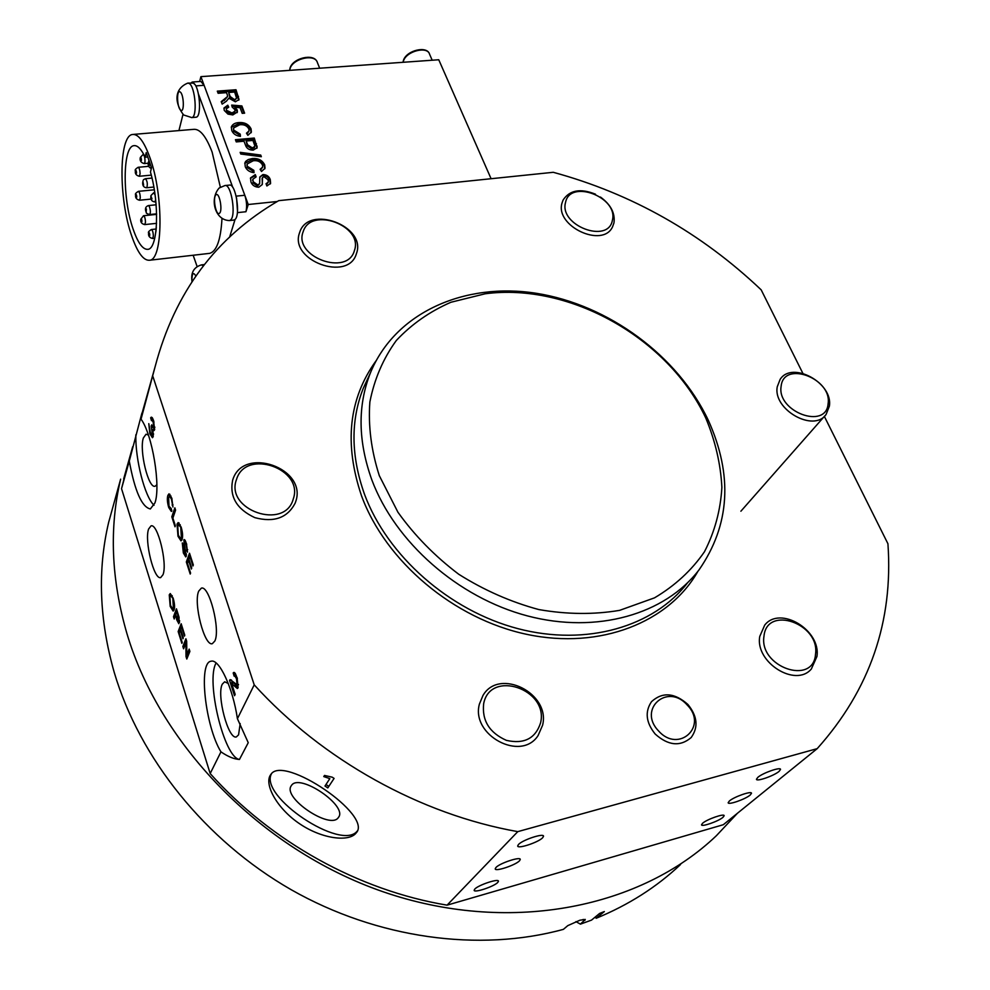 <?xml version="1.0" encoding="UTF-8"?>
<svg xmlns="http://www.w3.org/2000/svg" width="990" height="990" viewBox="0 0 990 990"><rect width="100%" height="100%" fill="white"/><g stroke="black" fill="none" stroke-linecap="round" stroke-linejoin="round"><path stroke-width="1.49" d="M114.147 502.536L108.677 522.262C97.416 569.856 99.26 619.864 114.209 672.321C139.639 758.216 205.029 840.287 291.122 889.676C377.388 938.743 479.383 952.38 563.384 929.363L567.79 925.638L579.905 920.217L585.276 919.425L580.412 924.14L591.513 920.118L599.606 913.436L604.346 911.567L596.203 918.262C628.613 904.934 656.729 887.028 680.538 864.53M108.677 522.262L120.632 479.16C109.098 527.979 111.214 579.496 126.968 633.724C160.702 747.277 264.8 853.034 388.822 893.698C512.956 934.374 641.557 907.112 716.376 835.709L737.439 813.273M580.412 924.14L575.908 921.628M596.203 918.262L595.089 917.161M584.904 920.403L583.147 919.425M198.718 591.117C193.211 602.997 204.447 646.656 212.33 643.673L214.818 641.05C220.671 629.764 209.138 584.805 201.329 588.171L198.718 591.117M148.611 529.031C144.218 540.651 154.007 580.189 160.689 577.578L162.991 574.732C167.656 563.595 157.645 522.943 151.012 525.888L148.611 529.031M757.833 777.348L756.459 779.229C756.286 781.976 773.994 775.826 779.093 771.371L780.528 769.428C780.776 766.656 762.832 772.905 757.833 777.348M729.395 800.972L728.157 802.692C727.972 805.303 745.359 799.264 750.185 795.044L751.497 793.275C751.744 790.639 734.122 796.764 729.395 800.972M702.64 823.21L701.514 824.769C701.328 827.256 718.406 821.329 722.972 817.332L724.16 815.723C724.42 813.211 707.107 819.225 702.64 823.21M518.451 844.52L517.683 845.967C517.547 849.259 538.486 842.341 542.693 837.713L543.535 836.216C543.77 832.887 522.522 839.904 518.451 844.52M495.916 867.525L495.21 868.824C495.062 871.943 515.567 865.149 519.515 860.793L520.27 859.444C520.505 856.301 499.715 863.181 495.916 867.525M474.779 889.082L474.148 890.27C473.987 893.203 494.06 886.533 497.772 882.437L498.453 881.211C498.7 878.241 478.356 884.998 474.779 889.082M291.184 785.887L291.506 785.404C299.475 772.757 348.307 806.058 338.444 817.431L338.32 817.604C330.276 830.078 282.41 797.841 291.184 785.887M356.202 832.899C373.292 815.327 283.313 754.293 270.901 774.39L270.159 775.479C264.404 785.342 277.559 809.09 299.945 823.989C322.282 839.074 349.185 842.156 356.115 832.998L356.202 832.899M228.245 683.459L224.643 681.801L222.304 684.152C216.377 694.93 228.294 739.938 236.363 736.919L238.565 734.852L240.186 723.579M141.991 413.016L141.038 419.191C152.324 434.09 160.999 486.635 154.923 502.932L150.344 508.959C141.855 507.103 134.826 491.151 129.282 461.093L121.535 488.664L210.177 773.561L220.956 751.856C227.91 756.62 234.073 759.157 239.456 759.454L248.243 742.698L237.414 718.703L254.22 684.857C322.443 759.986 420.49 814.461 517.782 831.637L447.084 905.157L723.319 824.707L817.183 748.65C869.826 689.82 893.401 621.522 887.931 543.745L824.348 416.394M148.401 435.055L146.037 434.226L143.34 438.001C139.107 450.512 148.401 488.837 155.108 486.239L156.878 484.729M708.32 420.305C677.779 355.633 608.367 304.71 536.407 293.312C464.582 281.964 394.985 312.469 370.334 373.082C357.501 405.677 358.009 441.268 371.832 479.865C395.01 542.025 457.9 597.589 527.472 615.916C597.081 634.268 665.243 614.221 699.064 569.832C729.976 525.158 733.058 475.324 708.32 420.305M705.808 418.102C668.448 338.221 569.832 282.497 485.174 293.783L450.933 302.259C429.784 311.479 411.568 324.225 396.322 340.486C383.192 358.553 374.368 379.059 369.864 402.002C368.107 425.923 371.25 450.475 379.306 475.658L397.93 512.226C414.612 535.528 434.882 556.207 458.729 574.25C484.073 590.226 510.778 601.994 538.845 609.568C566.948 614.456 593.876 614.716 619.641 610.347L654.514 597.849C675.044 585.684 691.688 570.314 704.459 551.752C714.731 531.816 720.534 510.37 721.883 487.402C720.683 464.087 715.324 440.996 705.808 418.102M129.282 461.093L141.929 413.053M802.853 373.329L761.186 289.86C701.229 232.959 631.917 193.768 553.274 172.297L278.697 200.661C215.993 237.043 174.822 292.273 155.207 366.362L141.038 419.191M129.294 458.828L121.535 488.664M210.177 773.561C271.05 841.834 358.9 890.517 447.084 905.157M332.232 777.187L324.51 775.442L323.767 776.581L329.818 778.623L324.98 786.035L327.814 787.916L334.088 778.412L332.232 777.187M186.207 556.343L185.724 556.912L183.348 552.952L182.271 542.941L183.682 551.851L185.439 554.078L183.806 544.438L184.177 539.538L186.417 543.386L187.457 552.123L186.083 544.5L184.722 542.037L184.4 543.708L186.207 556.343M190.587 573.074L190.216 574.064L186.33 561.974L189.536 553.249L193.322 564.981L192.939 565.983L189.919 556.603L188.917 559.288L191.738 568.025L191.367 569.015L188.546 560.303L187.444 563.31L190.587 573.074M185.86 643.067L183.571 648.784L182.853 646.495L185.91 638.785L186.677 641.223L186.85 654.798L189.164 649.093L189.894 651.408L186.788 659.031L186.021 656.593L185.86 643.067L186.702 642.881M182.222 642.485L181.875 643.376L178.163 631.558L181.17 623.75L184.784 635.234L184.437 636.125L181.541 626.942L180.613 629.355L183.299 637.894L182.94 638.785L180.254 630.246L179.215 632.944L182.222 642.485M175.416 615.768L174.215 618.985L173.498 616.721L176.455 608.825L179.054 617.228L178.856 623.725L176.666 619.703L176.01 615.644M233.863 685.563L231.425 682.815L235.162 694.386L234.519 695.723L229.544 680.291L230.212 679.635L237.068 684.771L236.486 678.707L234.581 675.65L234.123 676.133L233.195 672.952L233.9 672.383L237.093 677.531L238.07 687.815L237.34 688.508L233.863 685.563L235.731 685.154L234.37 683.434M153.227 436.602L152.435 437.729L149.837 433.731L148.797 423.658L150.294 432.358L151.829 434.697L152.361 433.917L151.185 426.059L151.718 424.846L153.289 427.779L153.685 427.197L153.19 422.148L151.903 420.181L151.47 420.639L150.653 417.792L151.334 417.124L153.599 420.564L154.564 429.821L154.019 430.588L152.893 429.524L153.227 436.602M237.414 718.703C232.947 687.951 219.099 658.399 211.043 661.233C198.111 662.273 205.338 726.648 220.956 751.856M152.98 376.658L254.22 684.857M174.067 609.927L173.139 611.065L170.181 606.387L169.253 594.854L170.243 593.554L173.188 598.22C174.636 603.368 174.921 607.278 174.067 609.927M182.061 539.488L180.997 540.862L177.99 536.258L177.037 524.106L178.175 522.559L181.17 527.15C182.692 532.434 182.989 536.555 182.061 539.488M175.366 525.764L175.007 526.791L171.815 516.842L174.859 507.821L175.589 510.11L172.891 518.092L175.366 525.764M168.622 497.624L169.018 506.261L171.221 508.514L171.852 511.075L171.32 511.434L168.733 507.511C167.236 502.363 166.963 498.304 167.892 495.359L168.981 493.824L171.802 498.156L172.928 507.029L171.419 499.096L169.562 496.25L168.622 497.624M517.782 831.637L817.183 748.65M135.84 434.796C135.234 459.521 144.775 496.794 154.019 505.271M216.129 662.991C205.549 680.316 224.049 757.598 239.456 759.454M357.242 831.043C341.377 851.635 258.712 796.307 271.495 773.722M150.752 433.583L149.837 433.731M153.512 433.731L152.361 433.917M154.106 429.338L153.71 427.717M152.831 427.457L151.804 427.618M152.064 425.923L151.185 426.059M154.799 427.024L153.685 427.197M154.019 422.025L153.19 422.148M153.153 419.983L152.658 418.275M152.188 417.557L150.653 417.792M154.7 429.264L152.893 429.524M153.165 436.813L152.039 434.672M234.048 683.075L231.425 682.815M232.291 682.63L231.474 680.105M231.227 679.92L229.544 680.291M238.479 684.461L237.068 684.771M237.39 678.509L236.486 678.707M235.892 675.353L235.335 673.448M234.655 672.631L233.195 672.952M238.12 687.704L235.731 685.154M170.676 595.968L170.998 594.52L169.253 594.854M173.918 610.273L172.904 608.615M173.436 599.049L170.812 595.906L169.958 597.119L170.515 605.459L172.582 608.677L174.45 608.281M174.525 607.414L173.349 607.65L172.854 599.16M172.582 608.677L173.349 607.65M175.193 616.386L173.498 616.721M175.478 615.755L175.787 614.926M176.888 612.006L177.198 611.164M179.561 622.401L179.017 621.126M176.826 612.018L175.762 614.852L178.324 621.262L177.433 611.894M179.636 620.656L178.646 620.854M179.895 631.199L178.163 631.558M180.848 630.135L180.613 629.368M182.135 626.831L181.888 626.051M184.61 646.173L182.853 646.495M184.598 646.124L186.627 641.05M189.87 651.321L188.595 654.427L186.85 654.798M187.84 656.444L186.021 656.593M187.778 656.221L187.754 654.613M188.051 561.652L186.33 561.974M188.632 560.278L188.954 559.412M189.993 556.59L190.328 555.699M190.575 556.479L189.919 556.603M189.201 560.179L188.546 560.303M184.029 552.828L183.348 552.952M186.405 553.893L185.439 554.078M185.984 551.009L185.303 551.145M184.474 544.314L183.806 544.438M185.34 541.926L185.34 540.689M184.833 539.896L183.707 540.095M187.692 549.611L186.702 549.784M186.726 544.389L186.083 544.5M186.38 555.576L185.761 554.289M178.658 536.147L177.99 536.258M178.534 525.084L178.844 523.784L177.037 524.106M178.844 523.784L179.165 523.029M181.814 540.095L180.712 538.337M181.455 528.078L178.745 524.985L177.767 526.42L178.336 535.231L180.44 538.387L182.432 537.978M182.556 536.951L181.331 537.174L180.811 528.19M180.44 538.387L181.331 537.174M173.411 516.557L171.815 516.842M171.493 509.615L171.121 508.811M169.426 507.387L168.733 507.511M169.377 496.337L169.686 495.05L167.892 495.359M169.686 495.05L169.983 494.332M173.015 504.863L172.112 505.024M172.062 498.985L171.419 499.096M334.088 778.412L327.814 787.916M328.829 786.394L325.982 784.501L324.98 786.035M325.982 784.501L329.818 778.623M324.522 775.442L323.767 776.581M247.401 166.345L253.824 170.342L254.034 172.644C249.69 172.136 246.77 170.181 245.285 166.766L244.864 162.942L245.681 161.358L248.292 159.526L252.413 158.524C258.254 158.103 262.338 160.231 264.701 164.897L264.998 168.213L261.509 171.505L260.098 169.327L262.672 167.062L262.486 164.996C260.63 161.642 257.561 160.231 253.267 160.751L247.24 163.944L247.067 167.458L253.477 171.443L253.824 170.342M236.251 141.904L235.434 139.701L254.281 138.055L257.115 147.683L253.254 150.121C249.171 150.146 246.56 148.463 245.446 145.047L244.01 141.224L236.251 141.904M224.247 110.397L224 108.009L227.774 105.212L228.74 107.155L226.277 108.875L226.425 110.237L231.957 112.971L235.038 111.189L234.853 109.568L232.18 107.081L231.685 105.101L241.869 105.918L244.617 113.169L242.216 113.355L240.075 107.7L234.939 107.316L237.216 109.94L237.402 111.981L232.836 114.927L227.985 114.11L224.247 110.397M199.658 81.502L200.896 76.651L248.23 204.509L277.262 201.502M200.896 76.651L438.756 59.759L491.089 178.72M218.109 93.283L217.305 91.142L235.991 89.743L239.036 99.532L235.373 101.797L228.826 98.146L226.401 101.203L222.156 104.111L221.228 101.648L227.601 96.488L227.341 94.842L226.512 92.652L218.109 93.283M233.875 130.173L240.236 134.133L240.434 136.373C236.115 135.853 233.232 133.922 231.771 130.569L231.351 126.918C232.539 124.245 235.051 122.797 238.899 122.574C244.691 122.203 248.75 124.307 251.064 128.886L251.361 132.054L247.859 135.321L246.473 133.18L249.047 130.952L248.861 128.96C247.03 125.681 243.986 124.282 239.728 124.752L233.714 127.908L233.553 131.299L239.902 135.246L240.236 134.133M240.78 154.019L240.162 152.349L260.716 155.059L261.348 156.717L240.78 154.019M250.953 181.962L250.507 177.953L255.296 174.624L256.138 176.876L252.92 179.165L253.118 181.653L257.808 184.969L259.64 183.558L259.838 176.963L262.981 174.525C266.694 174.71 269.119 176.381 270.245 179.524L270.604 183.323L266.892 185.984L266.038 183.732L268.352 182.086L268.092 179.833L263.996 176.74L262.536 177.47L262.226 184.585L258.786 187.221C254.826 187.048 252.215 185.291 250.953 181.962M192.468 82.022L200.846 81.415L204.101 85.301L244.802 195.265C246.733 201.317 247.116 206.811 245.941 211.736L248.23 204.509M217.713 92.231L235.669 90.882L235.991 89.743M235.669 90.882L238.776 100.151M228.641 98.827L228.826 98.146M221.5 102.378L224.483 99.433M224.173 100.572L227.601 96.488M228.678 92.491L229.878 97.688L234.185 100.794L236.585 98.295L234.642 92.033L228.678 92.491L230.2 96.55L234.506 99.656L236.585 98.295M234.185 100.794L234.506 99.656M229.878 97.688L230.2 96.55M223.926 108.479L227.453 106.351L227.774 105.212M227.453 106.351L227.96 107.366M226.277 108.875L226.425 110.237M226.104 111.363L231.635 114.098L231.957 112.971M231.635 114.098L234.717 112.316L235.038 111.189M231.982 106.289L241.535 107.044L241.869 105.918M241.535 107.044L243.874 113.219M237.216 109.94L236.895 111.066L234.618 108.442L234.939 107.316M236.895 111.066L237.154 112.637M239.902 135.246L240.001 136.323M231.276 127.364L238.565 123.7L238.899 122.574M238.565 123.7C244.357 123.329 248.416 125.433 250.718 130.012L251.064 128.886M250.718 130.012L251.113 132.734M246.968 133.947L249.047 130.952M233.628 128.366L233.553 131.299M235.83 140.753L253.947 139.169L254.281 138.055M253.947 139.169L256.806 147.201L257.14 146.099M256.806 147.201L256.856 148.302M246.188 141.025L247.265 145.901L252.017 149.032L254.48 147.522L254.863 145.963L252.945 140.431L246.188 141.025L247.611 144.787L252.351 147.931L254.814 146.409M252.017 149.032L252.351 147.931M247.265 145.901L247.611 144.787M240.607 153.561L260.37 156.16L260.716 155.059M253.477 171.443L253.588 172.582M244.778 163.375L252.079 159.638L252.413 158.524M252.079 159.638C257.907 159.204 261.991 161.333 264.342 165.998L264.701 164.897M264.342 165.998L264.738 168.906M260.568 170.057L262.672 167.062M247.154 164.402L247.067 167.458M250.408 178.386L254.95 175.725L255.296 174.624M254.95 175.725L255.445 177.024M252.834 179.611L253.118 181.653M252.784 182.754L257.462 186.071L257.808 184.969M257.462 186.071L259.59 183.744M259.739 177.396L262.981 174.525M262.622 175.614C266.347 175.799 268.76 177.47 269.886 180.626L270.245 179.524M269.886 180.626L270.357 183.942M266.384 184.647L268.352 182.086M262.189 178.571L262.35 183.992M147.745 156.977L145.171 157.2C141.236 148.958 137.462 145.122 133.848 145.679L134.69 145.604M145.171 157.2L146.235 152.596L151.495 167.756L150.468 172.074C159.798 204.138 157.954 249.022 147.869 249.332C142.857 249.728 137.944 243.033 133.155 229.21C122.376 198.928 122.451 146.607 133.848 145.679M131.62 235.719C118.627 199.089 118.651 135.717 132.512 134.479C138.291 133.823 144.095 141.545 149.935 157.657C163.783 195.401 163.016 260.259 149.527 260.246C143.401 260.716 137.437 252.537 131.62 235.719M220.349 187.147L212.12 152.076C206.069 136.236 199.893 128.663 193.582 129.356L133.563 134.392M208.816 253.452L209.682 253.353C216.686 251.312 220.77 239.778 221.97 218.74M197.097 266.483L193.161 255.247M235.088 219.384L229.569 237.241M237.501 211.229L236.56 197.926M198.47 94.1L232.811 187.506M194.869 84.496L192.233 82.034L191.181 82.863M178.93 130.593L182.989 114.395M658.536 730.892C678.62 753.798 708.407 726.165 687.196 705.016C667.668 682.506 637.387 709.137 658.536 730.892M687.914 704.472C697.455 716.24 698.532 727.266 691.168 737.55C680.217 746.868 668.225 745.693 655.182 734.035C645.95 722.527 644.725 711.736 651.531 701.65C662.446 691.738 674.574 692.691 687.914 704.472M303.175 231.685C293.028 256.769 347.465 276.779 354.383 250.643C363.763 225.831 310.848 206.081 303.175 231.685M356.474 253.502L356.301 254.022C348.072 282.113 289.241 260.556 299.475 233.021L299.661 232.464C308.224 204.076 366.844 225.968 356.474 253.502M565.562 202.368C558.781 225.485 608.516 244.295 612.402 220.201C618.564 197.319 570.104 178.732 565.562 202.368M600.46 197.047C610.818 204.658 615.31 213.283 613.961 222.911L612.575 226.76C602.885 248.589 554.883 226.24 561.986 203.136L563.075 200.091C569.609 190.105 580.425 188.137 595.485 194.201M483.664 703.692C481.833 720.522 489.407 732.749 506.373 740.359C524.081 744.356 535.479 738.528 540.577 722.886C548.881 689.176 490.161 669.153 483.664 703.692M542.594 725.237L538.053 735.62C520.963 762.238 470.535 735.038 479.445 703.952L483.009 695.426C499.158 667.409 550.725 693.297 542.594 725.237M236.56 479.321C224.557 509.974 284.922 530.813 293.238 499.071C304.289 468.827 245.792 448.235 236.56 479.321M295.651 501.769L295.193 503.093C287.496 517.881 274.057 522.732 254.888 517.659C236.82 509.256 229.408 496.794 232.625 480.286L232.761 479.865C243.082 445.401 307.865 468.221 295.651 501.769M781.147 386.199C776.494 411.729 826.353 430.155 828.11 403.673C832.182 378.428 783.597 360.212 781.147 386.199M829.373 406.16L826.118 414.389C813.854 432.816 772.683 409.563 777.261 386.768L780.132 379.393C792 360.459 833.345 382.969 829.373 406.16M763.995 636.112C758.687 667 813.483 686.033 815.525 654.192C820.141 623.712 766.879 604.853 763.995 636.112M816.936 656.494L811.355 668.98C795.552 687.939 754.863 662.248 759.763 636.434L764.688 625.136C779.934 605.336 821.168 630.073 816.936 656.494M195.834 275.938C193.31 271.817 191.998 273.24 191.899 280.207L191.998 281.494M195.735 117.241L196.057 117.216C201.985 117.142 199.733 86.279 193.508 83.135L188.1 83.086M180.749 110.187C184.561 113.293 183.93 94.062 180.131 91.946C176.344 89.001 177 108.021 180.749 110.187M233.59 220.114L234.766 219.669C240.966 215.969 235.769 182.927 229.333 185.118L225.225 185.526M219.446 213.283C223.01 210.957 219.322 191.454 215.956 194.832C212.454 197.295 216.08 216.488 219.446 213.283M376.064 360.768C348.728 398.636 343.889 443.668 361.548 495.891C385.63 561.429 453.841 619.072 527.125 634.417C600.472 649.861 669.054 622.314 697.901 571.329M370.334 373.082L363.256 388.34C350.51 420.713 350.918 456.019 364.493 494.245C387.239 555.786 449.225 610.657 517.906 628.65C586.649 646.656 654.118 626.645 687.753 582.541M238.157 97.441L238.479 96.315M256.101 144.874L256.447 143.773M236.165 196.144L244.802 195.265M204.101 85.301L195.735 85.907M245.941 211.736L237.365 212.64M146.409 208.977L146.186 211.699L146.409 208.977M156.606 213.828L149.614 214.545C146.953 213.729 145.864 213.06 146.322 212.553C144.701 208.989 145.394 206.65 148.389 205.574L149.304 206.415C150.604 210.227 150.703 212.937 149.614 214.545L149.54 214.558M140.456 158.128C140.543 160.504 140.865 161.283 141.434 160.454C141.347 158.066 141.025 157.286 140.456 158.128M148.191 163.226L144.255 163.585C140.865 162.694 139.565 160.64 140.345 157.422L143.08 154.49C144.478 155.467 145.109 158.029 144.961 162.15L144.181 163.597M152.014 198.879L151.049 196.379L152.014 198.879M155.653 199.819L154.873 201.911C151.643 201.539 150.344 199.423 150.95 195.562L153.648 192.803L155.046 194.82M155.851 201.812L154.799 201.911M148.339 163.387C148.611 165.887 148.958 166.431 149.391 165.021C149.119 162.521 148.76 161.964 148.339 163.387M135.531 171.221C135.803 173.658 136.137 174.19 136.546 172.829C136.274 170.391 135.939 169.847 135.531 171.221M151.272 175.131L139.318 176.257C136.187 175.49 134.888 173.683 135.407 170.825C134.652 170.057 135.568 168.882 138.142 167.285C139.305 167.892 139.961 170.094 140.085 173.918L139.244 176.257M156.16 229.346L155.888 231.759M143.624 185.118L142.993 181.851L143.624 185.118M145.171 178.856L145.419 178.707C147.263 180.836 147.745 183.806 146.867 187.593L146.545 187.741M141.966 221.265C141.694 218.864 141.36 218.307 140.951 219.619C141.224 222.032 141.558 222.577 141.966 221.265M156.556 223.344L144.738 224.594C141.632 223.901 140.32 222.106 140.828 219.211L143.513 215.733C144.701 216.352 145.357 218.567 145.481 222.366L144.676 224.606M135.779 195.24C136.051 197.654 136.385 198.198 136.781 196.862C136.509 194.448 136.175 193.916 135.779 195.24M151.222 199.064L139.541 200.228C136.447 199.51 135.147 197.715 135.642 194.832C134.9 194.114 135.791 192.951 138.352 191.355C139.516 191.961 140.159 194.164 140.295 197.963L139.479 200.228M148.772 233.442C149.032 235.868 149.379 236.437 149.799 235.137C149.527 232.712 149.193 232.143 148.772 233.442M154.749 238.231L152.596 238.466C149.465 237.786 148.141 235.967 148.636 233.009C147.881 232.316 148.785 231.165 151.346 229.531C152.559 230.163 153.227 232.403 153.351 236.251L152.534 238.466M402.967 62.296L403.512 60.155C406.828 50.131 427.445 45.429 429.586 54.277C427.544 45.837 406.717 50.973 403.549 60.736L403.103 62.296M419.673 61.12L429.301 60.427M319.671 68.211L317.419 62.655C315.327 53.386 292.619 58.398 290.045 68.743L289.724 70.34M305.836 69.201L316.045 68.471M203.433 265.753L201.391 264.899C194.213 267.077 191.033 272.114 191.85 280.022L191.961 281.544M191.417 117.587L191.738 117.562C197.641 117.488 195.352 86.6 189.177 83.457L187.754 83.111C173.275 89.088 174.983 103.987 183.657 114.989L191.738 117.562L196.057 117.216M230.361 220.139C236.523 216.439 231.314 183.373 224.916 185.551L219.186 187.989C209.274 199.077 215.04 220.436 229.482 220.547L230.361 220.139M229.185 220.584L233.875 220.077M123.663 478.95L132.697 446.676M141.867 413.969L155.207 366.362M356.92 831.724L356.115 832.998M338.753 816.936L338.32 817.604M151.829 434.697L153.512 434.437M153.289 427.779L154.811 427.544M151.903 420.181L153.388 419.946M236.635 685.179L238.491 684.771M234.581 675.65L236.263 675.279M170.812 595.906L172.21 595.634M178.324 621.262L179.648 621.002M185.167 554.4L186.429 554.165M184.722 542.037L185.86 541.827M178.745 524.985L180.242 524.725M169.562 496.25L170.985 496.002M233.714 127.908L233.393 129.034M247.24 163.944L246.906 165.045M252.92 179.165L252.574 180.254M262.362 177.878L262.016 178.967M149.527 260.246L209.682 253.353M156.123 204.794L148.451 205.561M143.785 154.428L143.154 154.49M154.749 192.691L153.71 192.79M148.97 160.491L148.203 162.966C147.881 165.615 148.921 167.471 151.309 168.51M148.785 166.308L138.204 167.285M155.838 232.118L156.333 227.279M145.419 178.707L143.587 179.623C143.055 179.871 140.704 187.37 146.619 187.741L153.834 187.036M152.002 178.076L145.493 178.695M156.618 214.372L143.575 215.733M154.304 189.795L138.414 191.342M155.616 229.074L151.408 229.519M429.586 54.277L432.197 60.229M289.637 70.352L290.008 68.223C292.545 58.101 313.731 53.027 317.072 61.776M740.891 511.211L824.818 415.862M204.386 264.553L201.613 264.875"/></g></svg>
